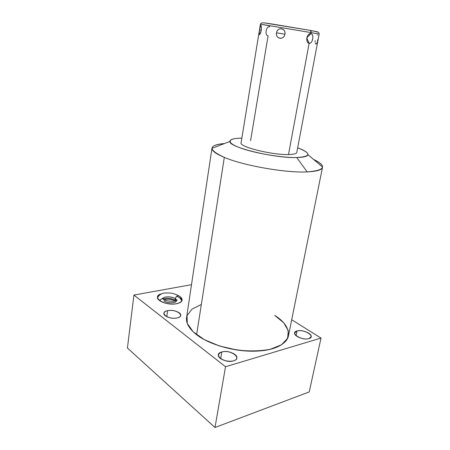 <?xml version="1.0" encoding="UTF-8"?>
<svg xmlns="http://www.w3.org/2000/svg" width="450" height="450" viewBox="0 0 450 450"><rect width="100%" height="100%" fill="white"/><g stroke="black" fill="none" stroke-linecap="round" stroke-linejoin="round"><path stroke-width="0.67" d="M241.847 138.156C233.916 138.251 229.933 139.354 229.888 141.463C228.398 147.06 274.191 158.349 296.685 157.528C281.762 157.871 254.154 153.124 239.968 147.786C225.574 142.453 227.644 138.212 241.847 138.156C227.644 138.212 225.574 142.453 239.968 147.786C254.154 153.124 281.762 157.871 296.685 157.528C311.254 156.578 311.58 153.343 297.658 147.825C311.58 153.343 311.254 156.578 296.685 157.528L307.181 171.911C317.188 171.411 322.318 169.791 322.571 167.034C322.554 164.745 319.517 162.18 313.459 159.339C319.551 162.197 322.588 164.773 322.571 167.068C322.273 169.802 317.149 171.416 307.181 171.911C285.969 173.07 243.388 165.589 224.314 157.388L196.616 334.721C188.91 328.601 185.591 322.689 186.66 316.98M264.757 22.961L310.072 30.364C310.905 30.622 311.254 31.371 311.113 32.614L310.916 33.671C314.499 33.885 312.587 44.173 309.144 43.223L306.799 38.104L309.144 43.223C312.705 43.83 314.499 34.267 310.916 33.671L306.872 37.71L310.916 33.671C308.891 33.716 307.524 35.162 306.816 38.019L306.816 40.236C307.176 41.934 307.952 42.936 309.144 43.223L288.501 154.547C272.121 155.053 239.434 146.897 241.071 142.931L260.409 24.148L311.113 32.614L260.409 24.148C261.411 22.371 261.973 22.455 273.414 24.21L310.072 30.364L310.455 30.504L311.113 32.614L310.916 33.671C306.956 32.58 305.061 43.031 309.144 43.223L288.501 154.547L309.144 43.223C312.587 44.173 314.499 33.885 310.916 33.671L311.113 32.614L310.455 30.504C319.118 32.169 318.892 32.209 319.157 34.076L311.113 32.614L319.157 34.087L296.803 152.359C296.651 153.709 293.884 154.434 288.501 154.547C271.699 155.064 238.337 146.565 241.104 142.712M133.92 295.059L127.429 348.041L214.993 427.5L309.234 391.922L321.013 338.068L309.234 391.922L214.993 427.5L225.529 366.739L133.92 295.059L191.503 284.681L133.92 295.059L127.429 348.041L133.92 295.059L225.529 366.739L214.993 427.5L309.234 391.922L321.013 338.068L225.529 366.739L321.013 338.068L291.701 319.742L321.013 338.068L225.529 366.739L133.92 295.059L191.503 284.681M127.429 348.041L214.993 427.5L127.429 348.041M201.341 304.453L191.998 309.116L187.026 315.619L187.279 323.426L193.129 331.746L204.261 339.615L219.566 346.016L237.178 350.055C249.362 351.371 260.376 351.124 270.214 349.307L281.526 344.773L287.651 338.271L288.27 330.649L283.714 322.774L274.759 315.422C292.613 326.475 293.788 342.36 272.621 348.666C251.696 355.174 213.604 348.148 196.616 334.721C189.371 328.995 186.002 323.409 186.514 317.964L211.944 148.326C211.882 150.868 216.006 153.889 224.314 157.388C243.388 165.589 285.969 173.07 307.181 171.911L296.685 157.528C303.739 157.354 307.491 156.398 307.946 154.665C308.109 152.702 304.684 150.424 297.658 147.825M297 330.998C304.02 328.742 316.513 336.549 308.919 338.597C301.669 340.971 289.181 332.843 297 330.998L296.044 335.661L297 330.998L294.632 332.989C293.749 336.218 304.009 340.29 308.919 338.597L311.186 336.645C312.007 333.371 301.922 329.4 297 330.998C304.155 328.911 316.198 336.437 308.919 338.597C301.534 340.796 289.502 332.966 297 330.998L296.044 335.661M221.828 351.956C230.591 349.172 242.927 358.307 233.544 360.872C224.438 363.814 212.214 354.246 221.828 351.956L220.686 358.673L221.828 351.956C219.741 352.569 218.588 353.559 218.368 354.932C217.519 358.762 227.762 362.824 233.544 360.872C235.547 360.248 236.655 359.274 236.857 357.958C237.651 354.077 227.616 350.117 221.828 351.956C230.704 349.369 242.595 358.178 233.544 360.872C229.686 361.665 225.793 361.176 221.867 359.404C217.485 356.316 217.474 353.835 221.828 351.956L220.686 358.673M167.608 310.686C176.169 308.655 186.238 316.114 177.143 317.942C168.278 320.085 158.366 312.322 167.608 310.686L166.77 316.676L167.608 310.686C165.324 311.197 164.087 312.081 163.884 313.346C163.294 316.299 171.799 319.281 177.143 317.942C179.359 317.419 180.562 316.547 180.743 315.326C181.299 312.345 172.958 309.426 167.608 310.686C176.248 308.812 185.951 316.001 177.143 317.942C168.21 319.916 158.653 312.441 167.608 310.686L166.77 316.676M179.263 296.156C183.696 299.441 182.891 301.95 176.861 303.677C164.458 306.456 149.85 296.303 162.006 293.721C159.21 294.457 157.703 295.611 157.472 297.186C156.628 301.258 169.054 305.477 176.861 303.677C180.112 302.968 181.868 301.764 182.126 300.071C182.211 298.71 181.254 297.405 179.263 296.156C186.131 300.156 179.347 305.364 168.654 303.795C157.916 302.372 153.776 295.605 162.006 293.721M322.571 167.034L288.568 335.228C287.392 344.211 273.291 351.135 252.911 351.208C232.566 351.309 208.98 344.272 196.616 334.721L224.314 157.388C216.045 153.906 211.922 150.896 211.944 148.359C212.265 145.772 216.428 144.169 224.438 143.556C216.467 144.169 212.304 145.755 211.944 148.326M174.966 301.044C172.215 299.424 169.02 298.868 165.381 299.368C169.02 298.868 172.215 299.424 174.966 301.044C172.215 299.424 169.02 298.868 165.381 299.368L164.188 299.689L165.381 299.368L165.375 300.212L165.381 299.368L164.188 299.689M317.559 31.809L310.072 30.364L315.782 31.573M260.409 24.148L269.752 25.847L269.589 26.848C266.102 25.841 264.465 35.646 268.088 35.814L250.571 140.726L268.088 35.814M276.57 32.822C275.389 39.054 283.725 40.506 284.906 34.239C285.919 27.928 277.515 26.527 276.57 32.822C275.074 38.874 284.091 40.444 284.906 34.239L276.57 32.822L284.906 34.239C286.245 28.102 277.161 26.589 276.57 32.822C275.389 39.054 283.725 40.506 284.906 34.239C285.919 27.928 277.515 26.527 276.57 32.822L284.906 34.239M261.422 29.289L261.231 25.729C260.629 24.795 260.066 26.168 259.543 29.852L261.309 30.156L259.543 29.852C258.812 35.972 259.397 36.079 261.304 30.178C261.382 23.923 260.792 23.816 259.543 29.852C259.037 32.597 258.981 34.194 259.369 34.639C259.942 34.515 260.533 33.322 261.135 31.056M317.256 35.049L317.543 34.926M163.62 299.374L162.945 298.884C161.696 298.631 160.616 299.222 159.705 300.668C160.616 299.222 161.696 298.631 162.945 298.884L163.62 299.374C162.343 298.356 161.038 298.789 159.705 300.668M179.421 296.336L178.74 295.841C177.041 295.695 175.888 296.646 175.281 298.704C172.08 296.168 163.305 296.213 162.849 298.806C163.305 296.213 172.08 296.168 175.281 298.704L176.192 300.668L175.281 298.704C175.888 296.646 177.041 295.695 178.74 295.841L179.421 296.336C177.626 293.822 173.317 299.593 176.192 300.668M176.49 300.532L175.281 298.704L176.49 300.532C176.895 296.966 163.513 295.262 162.849 298.806M176.805 296.269C179.893 297.574 181.603 299.087 181.929 300.797L179.724 297.838M176.484 300.628C176.558 303.373 167.248 303.604 163.958 300.904M291.701 319.742L321.013 338.068M225.529 366.739L214.993 427.5M224.438 143.556C207.996 145.153 207.956 149.766 224.314 157.388L196.616 334.721M224.314 157.388C243.388 165.589 285.969 173.07 307.181 171.911L296.685 157.528M165.375 300.212L165.381 299.368M317.728 39.673L317.419 41.13M317.064 42.407C316.384 44.353 315.799 44.578 315.309 43.087M315.141 42.03L315.129 40.703M306.872 37.71L310.916 33.671C306.956 32.58 305.061 43.031 309.144 43.223L306.799 38.104M269.752 25.847L269.589 26.848M259.543 29.852C258.812 35.972 259.397 36.079 261.304 30.178C261.382 23.923 260.792 23.816 259.543 29.852L261.309 30.156M307.181 171.911C325.26 170.421 327.353 166.23 313.459 159.339M229.888 141.463L211.944 148.359M307.946 154.665L322.571 167.068M306.816 40.236L306.737 38.649M259.369 34.639L259.898 34.234M176.507 300.521L177.199 299.908C176.293 302.181 164.779 301.41 162.945 298.884L162.416 298.176L162.827 298.851M157.477 297.647C159.57 294.412 162.428 292.849 166.056 292.956C169.971 293.001 172.671 292.646 178.74 295.841C180.546 296.859 181.626 298.479 181.974 300.696M163.142 298.974C166.624 297.697 170.781 298.119 175.612 300.24"/></g></svg>
